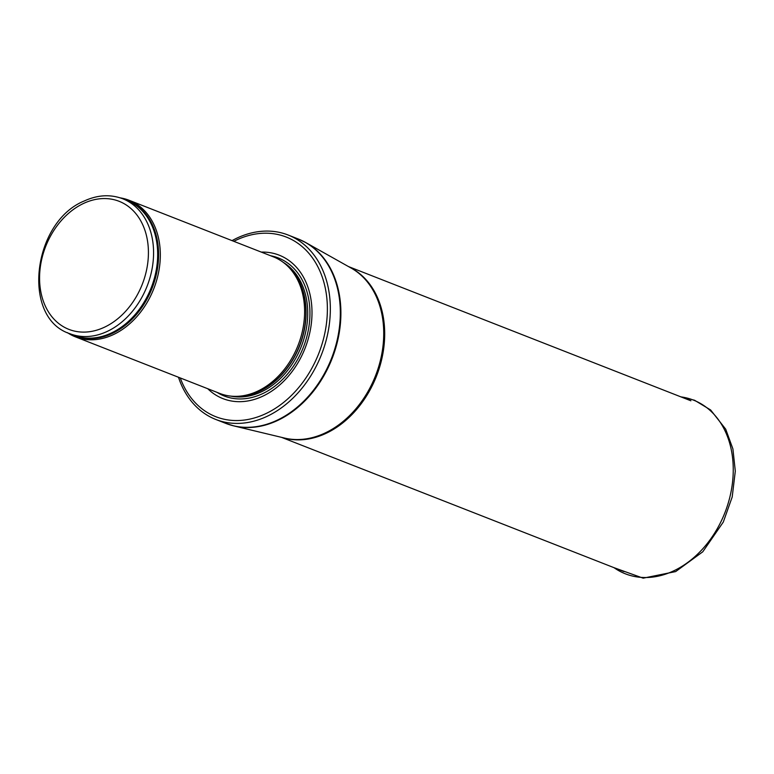 <?xml version="1.0" encoding="UTF-8"?>
<svg xmlns="http://www.w3.org/2000/svg" width="774" height="774" viewBox="0 0 774 774"><rect width="100%" height="100%" fill="white"/><g stroke="black" fill="none" stroke-linecap="round" stroke-linejoin="round"><path stroke-width="1.16" d="M67.396 332.636A73.375 55.331 -68.6 0 0 75.494 336.884A73.375 55.331 -68.6 0 0 153.784 288.76A73.375 55.331 -68.6 0 0 129.045 200.253A73.375 55.331 -68.6 0 0 120.222 197.863M75.494 336.884L219.768 393.434A73.375 55.331 -68.6 0 0 236.921 396.336A73.375 55.331 -68.6 0 0 298.067 345.32A73.375 55.331 -68.6 0 0 287.88 266.333A73.375 55.331 -68.6 0 0 273.328 256.813L129.045 200.253M207.761 388.732A77.042 58.098 -68.6 0 0 305.13 348.087A77.042 58.098 -68.6 0 0 261.322 252.101M178.465 377.248L179.858 381.156A99.053 74.701 -68.6 0 0 215.811 419.469A99.053 74.701 -68.6 0 0 321.51 354.502A99.053 74.701 -68.6 0 0 288.112 235.015A99.053 74.701 -68.6 0 0 237.037 238.063A99.053 74.701 -68.6 0 0 235.702 238.702L232.016 240.617M69.795 333.671A72.456 54.644 -68.6 0 0 147.118 286.148A72.456 54.644 -68.6 0 0 122.689 198.744C110.382 194.139 97.601 194.874 84.327 200.95C32.566 221.751 21.072 317.998 69.795 333.671L73.888 335.268A72.456 54.644 -68.6 0 0 151.211 287.754A72.456 54.644 -68.6 0 0 126.781 200.35L122.689 198.744M83.64 203.398A68.789 51.877 111.4 0 1 145.454 274.654A68.789 51.877 111.4 0 1 52.903 317.94A68.789 51.877 111.4 0 1 83.64 203.398M70.676 334.01A72.679 54.809 -68.6 0 0 152.13 288.112A72.679 54.809 -68.6 0 0 123.569 199.092M236.921 396.336L239.011 396.269A72.504 54.673 -68.6 0 0 299.432 345.852A72.504 54.673 -68.6 0 0 289.37 267.804L287.88 266.333M237.115 396.327A72.456 54.644 -68.6 0 0 299.635 345.93A72.456 54.644 -68.6 0 0 288.025 266.479M230.816 396.124A72.456 54.644 -68.6 0 0 301.27 346.568A72.456 54.644 -68.6 0 0 283.255 262.347M217.097 392.389A74.13 55.902 -68.6 0 0 303.331 347.381A74.13 55.902 -68.6 0 0 270.658 255.759M180.265 377.954A96.489 72.766 -68.6 0 0 275.07 408.537A96.489 72.766 -68.6 0 0 324.896 286.312A96.489 72.766 -68.6 0 0 236.496 240.008A96.489 72.766 -68.6 0 0 233.825 241.324M215.811 419.469L225.795 423.388A99.053 74.701 -68.6 0 0 331.495 358.42A99.053 74.701 -68.6 0 0 298.096 238.934L288.112 235.015M229.781 424.781A99.014 74.662 -68.6 0 0 233.874 425.923A99.014 74.662 -68.6 0 0 332.075 358.643A99.014 74.662 -68.6 0 0 305.749 242.562A99.014 74.662 -68.6 0 0 301.966 240.617M225.795 423.388L233.874 425.923L284.513 438.065A91.796 69.225 -68.6 0 0 375.545 375.69A91.796 69.225 -68.6 0 0 351.144 268.065L305.749 242.562L298.096 238.934M282.829 437.658A91.719 69.167 -68.6 0 0 376.512 376.067A91.719 69.167 -68.6 0 0 349.635 267.214M614.005 567.671A93.286 70.347 -68.6 0 0 673.486 570.96A93.286 70.347 -68.6 0 0 733.152 474.336A93.286 70.347 -68.6 0 0 680.946 396.888M281.504 437.339L623.95 571.57M348.445 266.556L690.892 400.787M680.656 396.772L694.549 400.245L710.638 409.978L725.712 429.183L732.91 448.93L735.3 471.143L732.194 496.995L723.293 522.063L702.782 551.785L675.644 571.589L643.155 578.168L613.714 567.565"/></g></svg>
